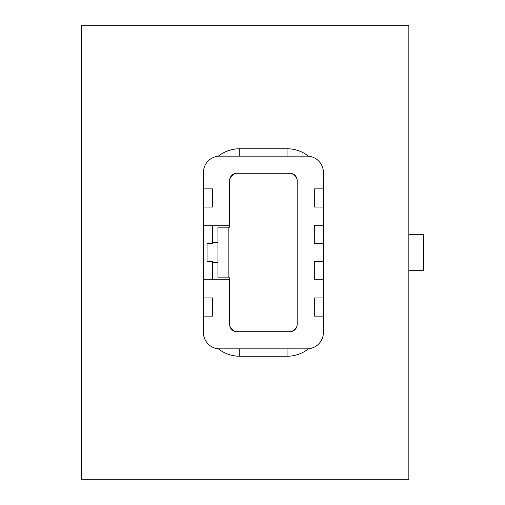 <?xml version="1.0" encoding="UTF-8"?>
<svg xmlns="http://www.w3.org/2000/svg" width="505" height="505" viewBox="0 0 505 505"><rect width="100%" height="100%" fill="white"/><g stroke="black" fill="none" stroke-linecap="round" stroke-linejoin="round"><path stroke-width="0.76" d="M218.274 348.785A34.668 34.668 0 0 0 239.774 356.252L287.042 356.252A34.668 34.668 0 0 0 308.542 348.785M308.542 156.215A34.668 34.668 0 0 0 287.042 148.748L239.774 148.748A34.668 34.668 0 0 0 218.274 156.215M408.848 479.75L408.848 25.25L81.608 25.25L81.608 479.75L408.848 479.75M408.848 270.68L423.392 270.68L423.392 234.32L408.848 234.32M291.492 331.545A10.908 10.908 0 0 0 297.003 326.028M297.003 178.972A10.908 10.908 0 0 0 291.486 173.455M229.813 326.028A10.908 10.908 0 0 0 235.324 331.545M228.866 227.174L228.866 277.851M235.33 173.455A10.908 10.908 0 0 0 229.813 178.972M229.636 279.77L229.636 277.851L217.958 277.851L217.958 227.174L229.636 227.174L229.636 180.55A7.272 7.272 0 0 1 236.908 173.278L289.908 173.278A7.272 7.272 0 0 1 297.18 180.55L297.18 324.444A7.272 7.272 0 0 1 289.908 331.716L236.908 331.716A7.272 7.272 0 0 1 229.636 324.444L229.636 279.77L212.504 279.77L212.504 262.562L217.958 262.562M219.776 348.854L307.04 348.854L219.776 348.854A16.362 16.362 0 0 1 203.414 332.492L203.414 316.13L212.504 316.13L212.504 297.95L203.414 297.95L203.414 332.492M219.776 156.146L307.04 156.146L219.776 156.146A16.362 16.362 0 0 0 203.414 172.508L203.414 279.77L212.504 279.77M323.402 316.13L323.402 297.95L314.312 297.95L314.312 316.13L323.402 316.13L323.402 332.492A16.362 16.362 0 0 1 307.04 348.854M323.402 279.77L323.402 261.59L314.312 261.59L314.312 279.77L323.402 279.77L323.402 297.95M323.402 243.41L323.402 225.23L314.312 225.23L314.312 243.41L323.402 243.41L323.402 261.59M323.402 207.05L323.402 172.508L323.402 188.87L314.312 188.87L314.312 207.05L323.402 207.05L323.402 225.23M212.504 262.562L212.504 261.59L207.05 261.59L207.05 243.41L212.504 243.41L212.504 242.766L217.958 242.766M212.504 242.766L212.504 225.23L229.636 225.23M203.414 297.95L203.414 279.77M307.04 156.146A16.362 16.362 0 0 1 323.402 172.508M203.414 188.87L212.504 188.87L212.504 207.05L203.414 207.05M203.414 225.23L212.504 225.23M239.774 156.146L239.774 148.748M287.042 148.748L287.042 156.146M239.774 356.252L239.774 348.854M287.042 348.854L287.042 356.252"/></g></svg>
